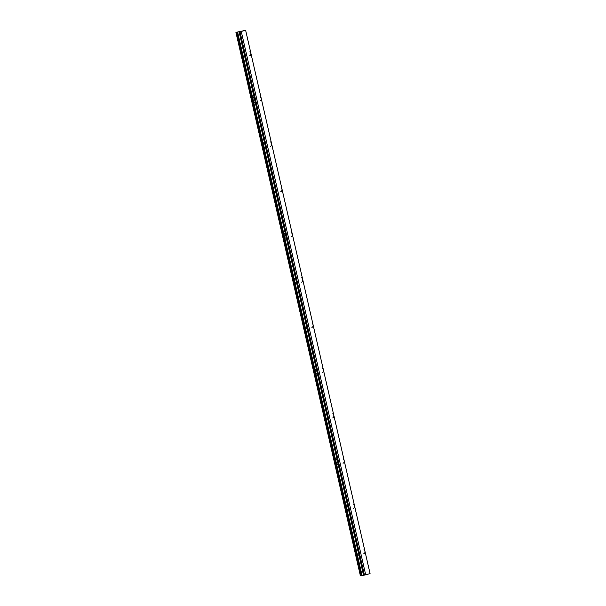 <?xml version="1.0" encoding="UTF-8"?>
<svg xmlns="http://www.w3.org/2000/svg" width="606" height="606" viewBox="0 0 606 606"><rect width="100%" height="100%" fill="white"/><g stroke="black" fill="none" stroke-linecap="round" stroke-linejoin="round"><path stroke-width="0.91" d="M244.347 57.047L244.347 57.047A2.553 0.985 76.3 0 1 242.801 54.699A2.553 0.985 -103.7 0 0 244.347 57.047A2.553 0.985 -103.7 0 0 244.385 57.04A2.553 0.985 -103.7 0 0 244.763 56.638A2.553 0.985 76.3 0 1 244.347 57.047M243.211 52.071A2.553 0.985 -103.7 0 0 243.173 52.078A2.553 0.985 -103.7 0 0 242.801 54.699L253.172 99.975A2.553 0.985 -103.7 0 0 254.717 102.331L254.717 102.331A2.553 0.985 76.3 0 1 253.172 99.975L263.542 145.258A2.553 0.985 -103.7 0 0 265.087 147.606L265.087 147.606A2.553 0.985 76.3 0 1 263.542 145.258L273.912 190.534A2.553 0.985 -103.7 0 0 275.457 192.882L275.457 192.882A2.553 0.985 76.3 0 1 273.912 190.534L284.282 235.81A2.553 0.985 -103.7 0 0 285.827 238.158L285.827 238.158A2.553 0.985 76.3 0 1 284.282 235.81L294.652 281.086A2.553 0.985 -103.7 0 0 296.198 283.441L296.198 283.441A2.553 0.985 76.3 0 1 294.652 281.086L305.023 326.369A2.553 0.985 -103.7 0 0 306.568 328.717L306.568 328.717A2.553 0.985 76.3 0 1 305.023 326.369L315.393 371.645A2.553 0.985 -103.7 0 0 316.938 373.993L316.938 373.993A2.553 0.985 76.3 0 1 315.393 371.645L325.763 416.92A2.553 0.985 -103.7 0 0 327.308 419.269L327.308 419.269A2.553 0.985 76.3 0 1 325.763 416.92L336.133 462.196A2.553 0.985 -103.7 0 0 337.678 464.552L337.678 464.552A2.553 0.985 76.3 0 1 336.133 462.204L346.503 507.48A2.553 0.985 -103.7 0 0 348.049 509.828L348.049 509.828A2.553 0.985 76.3 0 1 346.503 507.48L356.873 552.755A2.553 0.985 -103.7 0 0 358.419 555.104L358.419 555.104A2.553 0.985 -103.7 0 0 358.457 555.096A2.553 0.985 -103.7 0 0 358.835 554.695A2.553 0.985 76.3 0 1 358.419 555.104A2.553 0.985 76.3 0 1 356.873 552.755L362.055 575.397L363.524 575.185L362.055 575.397L356.873 552.755A2.553 0.985 76.3 0 1 357.275 550.127A2.553 0.985 -103.7 0 0 357.245 550.134A2.553 0.985 -103.7 0 0 356.873 552.755L346.503 507.48A2.553 0.985 76.3 0 1 346.905 504.843A2.553 0.985 -103.7 0 0 346.874 504.851A2.553 0.985 -103.7 0 0 346.503 507.48L336.133 462.196A2.553 0.985 76.3 0 1 336.542 459.568A2.553 0.985 -103.7 0 0 336.504 459.575A2.553 0.985 -103.7 0 0 336.133 462.196L325.763 416.92A2.553 0.985 76.3 0 1 326.172 414.292A2.553 0.985 -103.7 0 0 326.134 414.299A2.553 0.985 -103.7 0 0 325.763 416.92L315.393 371.645A2.553 0.985 76.3 0 1 315.802 369.016A2.553 0.985 -103.7 0 0 315.764 369.024A2.553 0.985 -103.7 0 0 315.393 371.645L305.023 326.369A2.553 0.985 76.3 0 1 305.432 323.733A2.553 0.985 -103.7 0 0 305.394 323.74A2.553 0.985 -103.7 0 0 305.023 326.369L294.652 281.086A2.553 0.985 76.3 0 1 295.061 278.457A2.553 0.985 -103.7 0 0 295.024 278.465A2.553 0.985 -103.7 0 0 294.652 281.086L284.282 235.81A2.553 0.985 76.3 0 1 284.691 233.181A2.553 0.985 -103.7 0 0 284.653 233.189A2.553 0.985 -103.7 0 0 284.282 235.81L273.912 190.534A2.553 0.985 76.3 0 1 274.321 187.905A2.553 0.985 -103.7 0 0 274.283 187.913A2.553 0.985 -103.7 0 0 273.912 190.534L263.542 145.258A2.553 0.985 76.3 0 1 263.951 142.622A2.553 0.985 -103.7 0 0 263.913 142.63A2.553 0.985 -103.7 0 0 263.542 145.258L253.172 99.975A2.553 0.985 76.3 0 1 253.581 97.346A2.553 0.985 -103.7 0 0 253.543 97.354A2.553 0.985 -103.7 0 0 253.172 99.975L242.801 54.699A2.553 0.985 76.3 0 1 243.211 52.071A2.553 0.985 76.3 0 1 243.779 52.336A2.553 0.985 -103.7 0 0 243.211 52.071M357.851 550.392A2.553 0.985 -103.7 0 0 357.275 550.127A2.553 0.985 76.3 0 1 357.851 550.392M363.986 549.324L364.888 550.99C365.123 552.513 364.744 553.452 363.759 553.801C364.744 553.452 365.123 552.513 364.888 550.99L363.986 549.324M353.389 508.525C354.381 508.176 354.752 507.237 354.518 505.715L370.077 573.632L354.518 505.715C354.752 507.237 354.381 508.176 353.389 508.525M348.465 509.419A2.553 0.985 76.3 0 1 348.049 509.828A2.553 0.985 -103.7 0 0 348.086 509.82A2.553 0.985 -103.7 0 0 348.465 509.419M347.48 505.116A2.553 0.985 -103.7 0 0 346.905 504.843A2.553 0.985 76.3 0 1 347.48 505.116M353.616 504.048L354.518 505.715L353.616 504.048M338.095 464.143A2.553 0.985 76.3 0 1 337.678 464.552A2.553 0.985 -103.7 0 0 337.716 464.544A2.553 0.985 -103.7 0 0 338.095 464.143M337.11 459.833A2.553 0.985 -103.7 0 0 336.542 459.568A2.553 0.985 76.3 0 1 337.11 459.833M343.246 458.772L344.147 460.439C344.382 461.961 344.011 462.893 343.019 463.249C344.011 462.893 344.382 461.961 344.147 460.439L343.246 458.772M332.649 417.966C333.641 417.617 334.012 416.686 333.777 415.163L354.518 505.715L333.777 415.163C334.012 416.686 333.641 417.617 332.649 417.966M327.725 418.86A2.553 0.985 76.3 0 1 327.308 419.269A2.553 0.985 -103.7 0 0 327.346 419.261A2.553 0.985 -103.7 0 0 327.725 418.86M326.74 414.557A2.553 0.985 -103.7 0 0 326.172 414.292A2.553 0.985 76.3 0 1 326.74 414.557M332.876 413.489L333.777 415.163L332.876 413.489M317.355 373.584A2.553 0.985 76.3 0 1 316.938 373.993A2.553 0.985 -103.7 0 0 316.976 373.985A2.553 0.985 -103.7 0 0 317.355 373.584M316.37 369.281A2.553 0.985 -103.7 0 0 315.802 369.016A2.553 0.985 76.3 0 1 316.37 369.281M322.506 368.213L323.407 369.88C323.642 371.402 323.271 372.342 322.278 372.69C323.271 372.342 323.642 371.402 323.407 369.88L322.506 368.213M311.908 327.414C312.901 327.066 313.272 326.126 313.037 324.604L333.777 415.163L313.037 324.604C313.272 326.126 312.901 327.066 311.908 327.414M306.984 328.308A2.553 0.985 76.3 0 1 306.568 328.717A2.553 0.985 -103.7 0 0 306.606 328.71A2.553 0.985 -103.7 0 0 306.984 328.308M306 324.005A2.553 0.985 -103.7 0 0 305.432 323.733A2.553 0.985 76.3 0 1 306 324.005M312.135 322.937L313.037 324.604L312.135 322.937M296.614 283.032A2.553 0.985 76.3 0 1 296.198 283.441A2.553 0.985 -103.7 0 0 296.236 283.434A2.553 0.985 -103.7 0 0 296.614 283.032M295.63 278.722A2.553 0.985 -103.7 0 0 295.061 278.457A2.553 0.985 76.3 0 1 295.63 278.722M301.765 277.662L302.667 279.328C302.902 280.851 302.53 281.782 301.538 282.138C302.53 281.782 302.902 280.851 302.667 279.328L301.765 277.662M291.168 236.855C292.16 236.507 292.531 235.575 292.297 234.052L313.037 324.604L292.297 234.052C292.531 235.575 292.16 236.507 291.168 236.855M286.244 237.749A2.553 0.985 76.3 0 1 285.827 238.158A2.553 0.985 -103.7 0 0 285.865 238.15A2.553 0.985 -103.7 0 0 286.244 237.749M285.259 233.446A2.553 0.985 -103.7 0 0 284.691 233.181A2.553 0.985 76.3 0 1 285.259 233.446M291.395 232.378L292.297 234.052L291.395 232.378M275.874 192.473A2.553 0.985 76.3 0 1 275.457 192.882A2.553 0.985 -103.7 0 0 275.495 192.875A2.553 0.985 -103.7 0 0 275.874 192.473M274.889 188.171A2.553 0.985 -103.7 0 0 274.321 187.905A2.553 0.985 76.3 0 1 274.889 188.171M281.025 187.102L281.926 188.769C282.161 190.292 281.79 191.231 280.798 191.579C281.79 191.231 282.161 190.292 281.926 188.769L281.025 187.102M270.428 146.304C271.42 145.955 271.791 145.016 271.556 143.493L292.297 234.052L271.556 143.493C271.791 145.016 271.42 145.955 270.428 146.304M265.504 147.197A2.553 0.985 76.3 0 1 265.087 147.606A2.553 0.985 -103.7 0 0 265.125 147.599A2.553 0.985 -103.7 0 0 265.504 147.197M264.519 142.895A2.553 0.985 -103.7 0 0 263.951 142.622A2.553 0.985 76.3 0 1 264.519 142.895M270.655 141.827L271.556 143.493L270.655 141.827M255.134 101.922A2.553 0.985 76.3 0 1 254.717 102.331A2.553 0.985 -103.7 0 0 254.755 102.323A2.553 0.985 -103.7 0 0 255.134 101.922M254.149 97.611A2.553 0.985 -103.7 0 0 253.581 97.346A2.553 0.985 76.3 0 1 254.149 97.611M260.285 96.551L261.186 98.217C261.421 99.74 261.05 100.672 260.057 101.02C261.05 100.672 261.421 99.74 261.186 98.217L260.285 96.551M249.687 55.744C250.679 55.396 251.051 54.464 250.816 52.942L271.556 143.493L250.816 52.942C251.051 54.464 250.679 55.396 249.687 55.744M249.914 51.268L250.816 52.942L245.635 30.3L240.014 31.777L364.448 575.109L365.698 574.806L241.264 31.474L365.698 574.806L370.077 573.632L364.448 575.109L240.014 31.777L237.62 32.065L242.801 54.699L237.62 32.065L235.923 32.368L245.635 30.3L250.816 52.942L249.914 51.268M360.365 575.7L235.923 32.368L360.365 575.7L361.282 575.571L236.84 32.239L361.282 575.571L362.055 575.397L360.365 575.7M363.539 575.245L239.097 31.913L363.539 575.245L364.448 575.109L363.539 575.245M239.097 31.913L245.635 30.3L239.097 31.913"/></g></svg>
